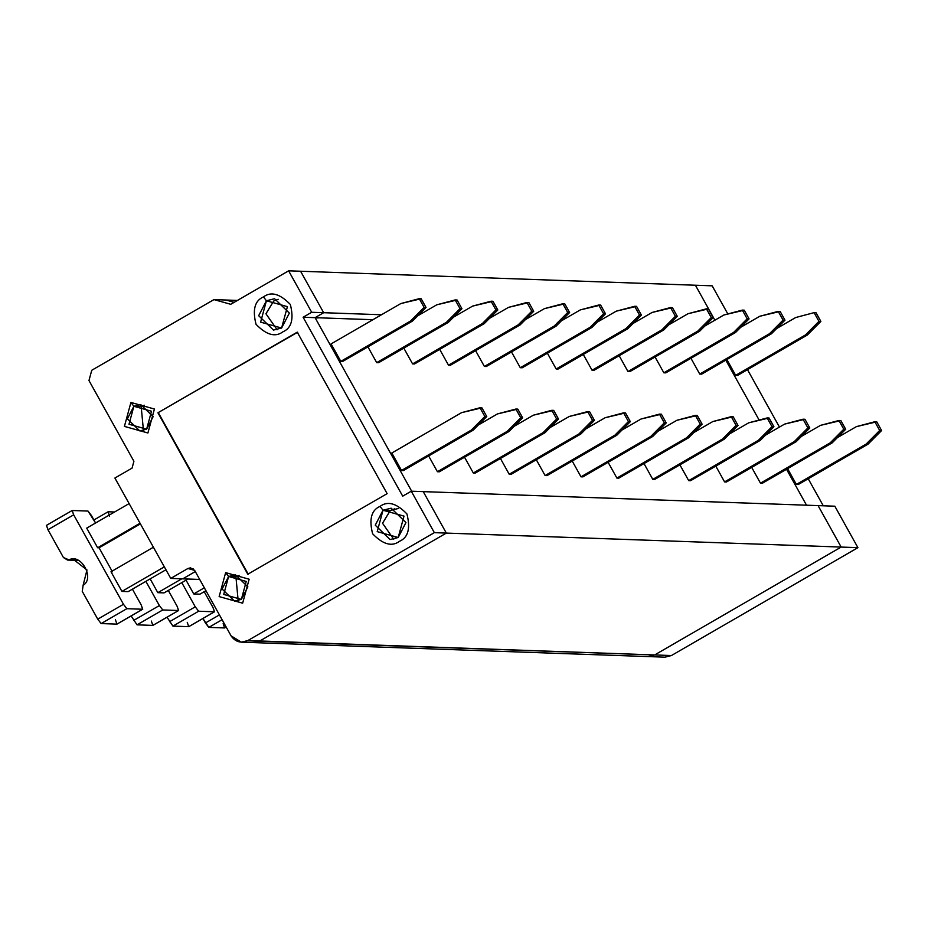 <?xml version="1.0" encoding="UTF-8"?>
<svg xmlns="http://www.w3.org/2000/svg" width="928" height="928" viewBox="0 0 928 928"><rect width="100%" height="100%" fill="white"/><g stroke="black" fill="none" stroke-linecap="round" stroke-linejoin="round"><path stroke-width="1.39" d="M213.95 299.593L225.91 300.022L213.95 299.593L230.736 304.303L288.62 270.825L311.692 312.284L303.12 317.237L402.706 496.167L411.278 491.202L434.35 532.66L247.857 640.552L241.338 642.176L231.072 635.842L194.636 570.372L231.072 635.842C235.41 642.025 241.013 643.591 247.857 640.552L259.828 640.97L247.857 640.552L434.35 532.66L446.322 533.09L434.35 532.66L411.278 491.202L423.238 491.631L411.278 491.202L402.706 496.167L303.12 317.237L315.079 317.666L303.12 317.237L311.692 312.284L323.652 312.701L311.692 312.284L288.62 270.825L300.579 271.243L288.62 270.825L230.736 304.303L213.95 299.593L91.756 370.272L213.95 299.593M170.764 578.411L182.735 578.84L195.298 571.567L182.735 578.84L170.764 578.411L187.92 568.493L170.764 578.411L114.898 478.036L170.764 578.411M193.082 568.678L187.92 568.493L194.636 570.372L190.518 567.843L187.92 568.493L193.082 568.678M241.338 642.176L664.9 657.175L671.42 655.539L641.758 654.495L654.658 654.948L841.162 547.068L857.913 547.659L671.42 655.539L857.913 547.659L834.829 506.201L857.913 547.659L446.322 533.09L259.828 640.97L253.309 642.605L259.828 640.97L446.322 533.09L423.238 491.631L446.322 533.09L259.828 640.97L247.382 640.807L654.658 654.948L841.162 547.068L818.078 505.609L841.162 547.068L654.658 654.948L648.15 656.583L654.658 654.948L671.42 655.539L658.509 655.087M411.684 491.225L315.079 317.666L323.652 312.701L300.579 271.243L323.652 312.701L315.079 317.666L411.684 491.225M234.146 302.331L225.91 300.022L234.146 302.331M91.756 370.272L88.972 380.538L133.91 461.274L132.054 468.118L114.898 478.036L132.054 468.118L133.91 461.274L88.972 380.538L91.756 370.272M130.918 402.439L154.419 409.028L147.912 432.982L124.41 426.393L130.918 402.439L124.41 426.393L147.912 432.982L154.419 409.028L130.918 402.439L133.876 406.278L151.508 411.232L146.624 429.188L128.992 424.247L133.876 406.278L130.918 402.439M263.459 296.914C271.011 291.23 279.966 293.747 290.325 304.454C294.025 319 291.554 328.129 282.889 331.83C275.338 337.502 266.382 334.996 256.024 324.29C252.323 309.732 254.806 300.614 263.459 296.914C254.806 300.614 252.323 309.732 256.024 324.29C266.382 334.996 275.338 337.502 282.889 331.83C291.554 328.129 294.025 319 290.325 304.454C279.966 293.747 271.011 291.23 263.459 296.914L266.429 300.765L287.413 306.646L281.602 328.036L260.617 322.144L266.429 300.765L263.459 296.914M225.643 572.634L249.145 579.223L242.649 603.177L219.136 596.588L225.643 572.634L219.136 596.588L242.649 603.177L249.145 579.223L225.643 572.634L228.601 576.485L246.233 581.427L241.361 599.395L223.729 594.442L228.601 576.485L225.643 572.634M380.051 506.386C387.602 500.702 396.558 503.22 406.916 513.926C410.617 528.473 408.146 537.602 399.481 541.302C391.929 546.975 382.974 544.469 372.615 533.762C368.915 519.204 371.397 510.087 380.051 506.386C371.397 510.087 368.915 519.204 372.615 533.762C382.974 544.469 391.929 546.975 399.481 541.302C408.146 537.602 410.617 528.473 406.916 513.926C396.558 503.22 387.602 500.702 380.051 506.386L383.02 510.238L404.005 516.119L398.193 537.509L377.209 531.616L383.02 510.238L380.051 506.386M297.25 332.166L387.127 493.638L247.788 574.246L157.922 412.774L297.25 332.166L157.922 412.774L297.737 332.189L157.922 412.774L247.788 574.246L387.127 493.638L297.25 332.166M141.172 406.545L144.35 405.234L141.172 406.545L133.876 406.278L127.356 418.83L139.78 430.905L146.624 429.188L153.143 416.649L140.72 404.573L133.876 406.278L141.172 406.545L143.457 430.499L141.172 406.545M281.602 328.036L289.362 313.107L274.572 298.723L266.429 300.765L258.668 315.694L273.458 330.078L281.602 328.036M277.124 329.753L265.942 313.78L273.725 301.02L278.203 299.303L273.725 301.02L265.942 313.78L277.124 329.753M235.909 576.74L239.076 575.43L235.909 576.74L228.601 576.485L222.094 589.025L234.517 601.1L241.361 599.395L247.869 586.844L235.445 574.768L228.601 576.485L235.909 576.74L238.183 600.694L235.909 576.74M394.794 508.776L390.317 510.493L383.02 510.238L390.317 510.493L382.533 523.253L393.716 539.226L382.533 523.253L390.317 510.493L398.46 508.451M383.02 510.238L375.26 525.167L390.05 539.551L398.193 537.509L405.954 522.58L391.164 508.196L383.02 510.238M248.275 574.258L158.398 412.786L248.275 574.258M806.525 505.203L786.526 469.278L806.525 505.203M759.127 420.059L725.8 360.168L759.127 420.059M714.885 320.195L695.42 285.232L712.17 285.824L727.83 313.942L712.17 285.824L695.42 285.232L714.885 320.195L695.42 285.232L300.579 271.243L323.652 312.701L381.478 314.754L323.652 312.701L315.079 317.666L372.905 319.708L315.079 317.666L323.652 312.701L300.579 271.243L695.42 285.232L714.885 320.195M747.492 369.657L779.45 427.077L747.492 369.657M808.218 478.755L823.275 505.795L808.218 478.755M834.829 506.201L818.078 505.609L834.829 506.201M798.289 484.509L796.375 484.439L787.582 468.663L796.375 484.439L798.289 484.509L868.028 444.164L798.289 484.509M737.563 375.399L735.649 375.341L726.868 359.554L735.649 375.341L737.563 375.399L807.302 335.054L737.563 375.399M876.74 421.811L881.6 430.546L868.028 444.164L881.6 430.546L879.686 430.476L866.114 444.094L868.028 444.164L866.114 444.094L796.375 484.439L866.114 444.094L879.686 430.476L874.826 421.741L876.74 421.811L856.393 426.636L874.826 421.741L879.686 430.476L881.6 430.546L876.74 421.811M837.346 437.656L856.393 426.636L837.346 437.656M816.014 312.713L820.874 321.436L807.302 335.054L805.388 334.996L735.649 375.341L805.388 334.996L818.96 321.366L814.1 312.643L795.679 317.538L776.62 328.558L795.679 317.538L814.1 312.643L818.96 321.366L820.874 321.436L816.014 312.713L814.1 312.643L816.014 312.713M807.302 335.054L820.874 321.436L818.96 321.366L805.388 334.996L807.302 335.054M403.448 470.531L401.534 470.461L391.813 453.003L461.564 412.658L391.813 453.003L401.534 470.461L471.273 430.116L484.845 416.498L486.759 416.556L473.187 430.174L403.448 470.531L473.187 430.174L471.273 430.116L401.534 470.461L403.448 470.531M342.722 361.421L340.808 361.352L331.087 343.905L340.808 361.352L410.547 321.007L412.461 321.076L426.033 307.458L424.119 307.388L410.547 321.007L424.119 307.388L419.259 298.665L400.838 303.56L331.087 343.905L400.838 303.56L421.173 298.735L426.033 307.458L412.461 321.076L410.547 321.007L340.808 361.352L342.722 361.421L412.461 321.076L342.722 361.421M439.338 471.795L437.424 471.726L428.643 455.95L437.424 471.726L507.164 431.381L520.736 417.762L522.65 417.832L509.078 431.45L439.338 471.795L509.078 431.45L507.164 431.381L437.424 471.726L439.338 471.795M378.612 362.697L376.698 362.628L367.917 346.852L376.698 362.628L446.449 322.283L448.363 322.352L461.935 308.734L460.021 308.664L446.449 322.283L460.021 308.664L455.161 299.93L436.728 304.825L417.681 315.845L436.728 304.825L457.075 299.999L461.935 308.734L448.363 322.352L446.449 322.283L376.698 362.628L378.612 362.697L448.363 322.352L378.612 362.697M475.229 473.071L473.315 473.002L464.534 457.226L473.315 473.002L543.066 432.657L556.638 419.038L558.552 419.096L544.98 432.726L475.229 473.071L544.98 432.726L543.066 432.657L473.315 473.002L475.229 473.071M414.514 363.962L412.589 363.904L403.808 348.116L412.589 363.904L482.34 323.559L484.254 323.617L497.826 309.998L495.912 309.929L482.34 323.559L495.912 309.929L491.051 301.206L472.619 306.101L453.572 317.121L472.619 306.101L492.965 301.275L497.826 309.998L484.254 323.617L482.34 323.559L412.589 363.904L414.514 363.962L484.254 323.617L414.514 363.962M511.131 474.336L509.217 474.266L500.436 458.49L509.217 474.266L578.956 433.921L592.528 420.303L594.442 420.372L580.87 433.991L511.131 474.336L580.87 433.991L578.956 433.921L509.217 474.266L511.131 474.336M450.405 365.238L448.491 365.168L439.71 349.392L448.491 365.168L518.23 324.823L520.144 324.893L533.716 311.274L531.802 311.205L518.23 324.823L531.802 311.205L526.942 302.482L508.521 307.365L489.462 318.385L508.521 307.365L528.856 302.54L533.716 311.274L520.144 324.893L518.23 324.823L448.491 365.168L450.405 365.238L520.144 324.893L450.405 365.238M547.021 475.612L545.107 475.542L536.326 459.766L545.107 475.542L614.858 435.197L628.418 421.579L630.332 421.648L616.772 435.267L547.021 475.612L616.772 435.267L614.858 435.197L545.107 475.542L547.021 475.612M486.295 366.514L484.381 366.444L475.6 350.656L484.381 366.444L554.132 326.099L556.046 326.169L569.618 312.539L567.704 312.481L554.132 326.099L567.704 312.481L562.844 303.746L544.411 308.641L525.364 319.661L544.411 308.641L564.758 303.816L569.618 312.539L556.046 326.169L554.132 326.099L484.381 366.444L486.295 366.514L556.046 326.169L486.295 366.514M582.912 476.876L580.998 476.818L572.216 461.03L580.998 476.818L650.748 436.462L664.32 422.843L666.234 422.913L652.662 436.531L582.912 476.876L652.662 436.531L650.748 436.462L580.998 476.818L582.912 476.876M522.197 367.778L520.283 367.708L511.49 351.932L520.283 367.708L590.022 327.364L591.936 327.433L605.508 313.815L603.594 313.745L590.022 327.364L603.594 313.745L598.734 305.022L580.302 309.906L561.254 320.926L580.302 309.906L600.648 305.092L605.508 313.815L591.936 327.433L590.022 327.364L520.283 367.708L522.197 367.778L591.936 327.433L522.197 367.778M618.814 478.152L616.9 478.082L608.118 462.306L616.9 478.082L686.639 437.738L700.211 424.119L702.125 424.189L688.553 437.807L618.814 478.152L688.553 437.807L686.639 437.738L616.9 478.082L618.814 478.152M558.088 369.054L556.174 368.984L547.392 353.208L556.174 368.984L625.913 328.64L627.827 328.709L641.399 315.091L639.485 315.021L625.913 328.64L639.485 315.021L634.636 306.286L616.204 311.182L597.156 322.202L616.204 311.182L636.55 306.356L641.399 315.091L627.827 328.709L625.913 328.64L556.174 368.984L558.088 369.054L627.827 328.709L558.088 369.054M654.704 479.416L652.79 479.358L644.009 463.571L652.79 479.358L722.541 439.014L736.113 425.384L738.027 425.453L724.455 439.072L654.704 479.416L724.455 439.072L722.541 439.014L652.79 479.358L654.704 479.416M593.978 370.318L592.064 370.249L583.283 354.473L592.064 370.249L661.815 329.904L663.729 329.974L677.301 316.355L675.387 316.286L661.815 329.904L675.387 316.286L670.526 307.562L652.094 312.458L633.047 323.466L652.094 312.458L672.44 307.632L677.301 316.355L663.729 329.974L661.815 329.904L592.064 370.249L593.978 370.318L663.729 329.974L593.978 370.318M690.606 480.692L688.692 480.623L679.899 464.847L688.692 480.623L758.431 440.278L772.003 426.66L773.917 426.729L760.345 440.348L690.606 480.692L760.345 440.348L758.431 440.278L688.692 480.623L690.606 480.692M629.88 371.594L627.966 371.525L619.185 355.749L627.966 371.525L697.705 331.18L699.619 331.25L713.191 317.631L711.277 317.562L697.705 331.18L711.277 317.562L706.417 308.827L687.996 313.722L668.937 324.742L687.996 313.722L708.331 308.896L713.191 317.631L699.619 331.25L697.705 331.18L627.966 371.525L629.88 371.594L699.619 331.25L629.88 371.594M726.496 481.968L724.582 481.899L715.801 466.111L724.582 481.899L794.322 441.554L807.894 427.936L809.808 427.994L796.236 441.624L726.496 481.968L796.236 441.624L794.322 441.554L724.582 481.899L726.496 481.968M665.77 372.859L663.856 372.801L655.075 357.013L663.856 372.801L733.596 332.444L735.51 332.514L749.082 318.896L747.168 318.826L733.596 332.444L747.168 318.826L742.319 310.103L723.886 314.998L704.839 326.018L723.886 314.998L744.233 310.172L749.082 318.896L735.51 332.514L733.596 332.444L663.856 372.801L665.77 372.859L735.51 332.514L665.77 372.859M762.387 483.233L760.473 483.163L751.692 467.387L760.473 483.163L830.224 442.818L843.796 429.2L845.71 429.27L832.138 442.888L762.387 483.233L832.138 442.888L830.224 442.818L760.473 483.163L762.387 483.233M701.661 374.135L699.747 374.065L690.966 358.289L699.747 374.065L769.498 333.72L771.412 333.79L784.984 320.172L783.07 320.102L769.498 333.72L783.07 320.102L778.209 311.379L759.777 316.262L740.73 327.282L759.777 316.262L780.123 311.437L784.984 320.172L771.412 333.79L769.498 333.72L699.747 374.065L701.661 374.135L771.412 333.79L701.661 374.135M117.009 624.103L142.738 609.232L141.184 604.917L132.414 589.152L141.184 604.917L142.657 609.244L117.079 624.045M195.298 571.567L182.735 578.84L199.671 579.443L182.735 578.84L195.298 571.567M140.418 523.891L99.076 547.81L112.439 571.81L99.076 547.81L140.418 523.891M111 571.764L153.41 547.23L111 571.764L121.928 591.403L128.157 591.623L165.95 569.757L128.157 591.623L121.928 591.403L111 571.764M115.455 619.8L116.928 624.126L142.657 609.244L126.858 608.687L101.14 623.57L116.928 624.126L101.14 623.57L126.858 608.687L123.47 604.29L73.683 514.831L47.954 529.702L63.44 557.542L69.008 559.897L77.708 560.21L67.558 560.071L63.44 557.542L47.954 529.702L73.683 514.831L72.21 510.493L46.4 525.399L72.129 510.516L73.683 514.831L123.47 604.29L97.753 619.173L123.47 604.29L126.858 608.687L142.657 609.244M83.126 585.255L86.977 569.966L73.382 559.387L69.008 559.897C80.898 552.914 95.108 578.434 83.126 585.255L82.256 591.345L83.126 585.255M129.12 503.591L86.71 528.125L97.637 547.764L140.047 523.23L97.637 547.764L99.076 547.81L97.637 547.764L86.71 528.125L129.12 503.591M91.385 515.458L95.584 522.986L87.998 511.061L91.385 515.458M654.658 654.948L259.828 640.97L446.322 533.09L841.162 547.068L818.078 505.609L423.238 491.631L818.078 505.609L841.162 547.068L654.658 654.948M237.44 300.428L225.91 300.022L237.44 300.428M164.337 566.869L121.928 591.403L164.337 566.869M423.238 491.631L446.322 533.09L423.238 491.631M82.256 591.345L97.753 619.173L101.14 623.57L97.753 619.173L82.256 591.345M46.481 525.376L47.954 529.702L46.481 525.376M87.998 511.061L72.21 510.493L87.998 511.061M481.899 407.833L486.759 416.556L481.899 407.833L479.985 407.763L484.845 416.498L479.985 407.763L461.564 412.658L481.899 407.833M426.033 307.458L421.173 298.735L419.259 298.665L424.119 307.388L426.033 307.458M473.187 430.174L486.759 416.556L484.845 416.498L471.273 430.116L473.187 430.174M152.911 625.379L178.628 610.496L177.074 606.193L168.304 590.428L177.074 606.193L178.547 610.52L152.969 625.321M151.357 621.064L152.83 625.402L178.547 610.52L162.76 609.963L137.031 624.834L152.83 625.402L137.031 624.834L162.76 609.963L159.372 605.566L145.893 581.357L159.372 605.566L133.644 620.438L159.372 605.566L162.76 609.963L178.547 610.52M188.024 579.026L164.047 592.888L188.024 579.026M181.795 578.805L157.83 592.667L164.047 592.888L157.83 592.667L150.15 578.898L157.83 592.667L181.795 578.805M131.138 615.937L137.031 624.834L131.138 615.937M109.574 516.096L108.1 511.769L93.902 519.982L108.1 511.769L109.574 516.096M114.585 512.001L108.1 511.769L114.585 512.001M517.801 409.109L522.65 417.832L517.801 409.109L515.887 409.039L520.736 417.762L515.887 409.039L497.454 413.923L478.407 424.943L497.454 413.923L517.801 409.109M461.935 308.734L457.075 299.999L455.161 299.93L460.021 308.664L461.935 308.734M509.078 431.45L522.65 417.832L520.736 417.762L507.164 431.381L509.078 431.45M188.802 626.655L214.53 611.772L212.976 607.457L204.195 591.704L212.976 607.457L214.438 611.784L188.86 626.586M187.247 622.34L188.72 626.667L214.438 611.784L198.65 611.227L172.921 626.11L188.72 626.667L172.921 626.11L198.65 611.227L195.263 606.831L181.795 582.633L195.263 606.831L169.534 621.714L195.263 606.831L198.65 611.227L214.438 611.784M205.935 590.695L199.938 594.164L205.935 590.695M204.334 587.807L193.72 593.943L199.938 594.164L193.72 593.943L186.052 580.162L193.72 593.943L204.334 587.807M167.028 617.213L172.921 626.11L167.028 617.213M315.276 318.026L319.429 317.805M553.691 410.373L558.552 419.096L553.691 410.373L551.777 410.304L556.638 419.038L551.777 410.304L533.345 415.199L514.298 426.219L533.345 415.199L553.691 410.373M497.826 309.998L492.965 301.275L491.051 301.206L495.912 309.929L497.826 309.998M544.98 432.726L558.552 419.096L556.638 419.038L543.066 432.657L544.98 432.726M223.138 623.616L224.611 627.943L208.823 627.386L205.436 622.978L219.414 614.893L205.436 622.978L202.93 618.477L208.823 627.386L222.094 619.707L208.823 627.386L224.611 627.943L226.165 627.038L224.762 627.862M589.582 411.649L594.442 420.372L589.582 411.649L587.668 411.58L592.528 420.303L587.668 411.58L569.247 416.463L550.188 427.483L569.247 416.463L589.582 411.649M533.716 311.274L528.856 302.54L526.942 302.482L531.802 311.205L533.716 311.274M580.87 433.991L594.442 420.372L592.528 420.303L578.956 433.921L580.87 433.991M625.484 412.914L630.332 421.648L625.484 412.914L623.57 412.844L628.418 421.579L623.57 412.844L605.137 417.739L586.09 428.759L605.137 417.739L625.484 412.914M569.618 312.539L564.758 303.816L562.844 303.746L567.704 312.481L569.618 312.539M616.772 435.267L630.332 421.648L628.418 421.579L614.858 435.197L616.772 435.267M661.374 414.19L666.234 422.913L661.374 414.19L659.46 414.12L664.32 422.843L659.46 414.12L641.028 419.015L621.98 430.035L641.028 419.015L661.374 414.19M605.508 313.815L600.648 305.092L598.734 305.022L603.594 313.745L605.508 313.815M652.662 436.531L666.234 422.913L664.32 422.843L650.748 436.462L652.662 436.531M697.264 415.454L702.125 424.189L697.264 415.454L695.35 415.384L700.211 424.119L695.35 415.384L676.93 420.28L657.871 431.3L676.93 420.28L697.264 415.454M641.399 315.091L636.55 306.356L634.636 306.286L639.485 315.021L641.399 315.091M688.553 437.807L702.125 424.189L700.211 424.119L686.639 437.738L688.553 437.807M733.166 416.73L738.027 425.453L733.166 416.73L731.252 416.66L736.113 425.384L731.252 416.66L712.82 421.556L693.773 432.576L712.82 421.556L733.166 416.73M677.301 316.355L672.44 307.632L670.526 307.562L675.387 316.286L677.301 316.355M724.455 439.072L738.027 425.453L736.113 425.384L722.541 439.014L724.455 439.072M769.057 417.994L773.917 426.729L769.057 417.994L767.143 417.936L772.003 426.66L767.143 417.936L748.71 422.82L729.663 433.84L748.71 422.82L769.057 417.994M713.191 317.631L708.331 308.896L706.417 308.827L711.277 317.562L713.191 317.631M760.345 440.348L773.917 426.729L772.003 426.66L758.431 440.278L760.345 440.348M804.947 419.27L809.808 427.994L804.947 419.27L803.033 419.201L807.894 427.936L803.033 419.201L784.612 424.096L765.565 435.116L784.612 424.096L804.947 419.27M749.082 318.896L744.233 310.172L742.319 310.103L747.168 318.826L749.082 318.896M796.236 441.624L809.808 427.994L807.894 427.936L794.322 441.554L796.236 441.624M840.849 420.546L845.71 429.27L840.849 420.546L838.935 420.477L843.796 429.2L838.935 420.477L820.503 425.36L801.456 436.38L820.503 425.36L840.849 420.546M784.984 320.172L780.123 311.437L778.209 311.379L783.07 320.102L784.984 320.172M832.138 442.888L845.71 429.27L843.796 429.2L830.224 442.818L832.138 442.888M78.358 560.454L67.558 560.071M224.704 627.92L226.188 627.061"/></g></svg>
